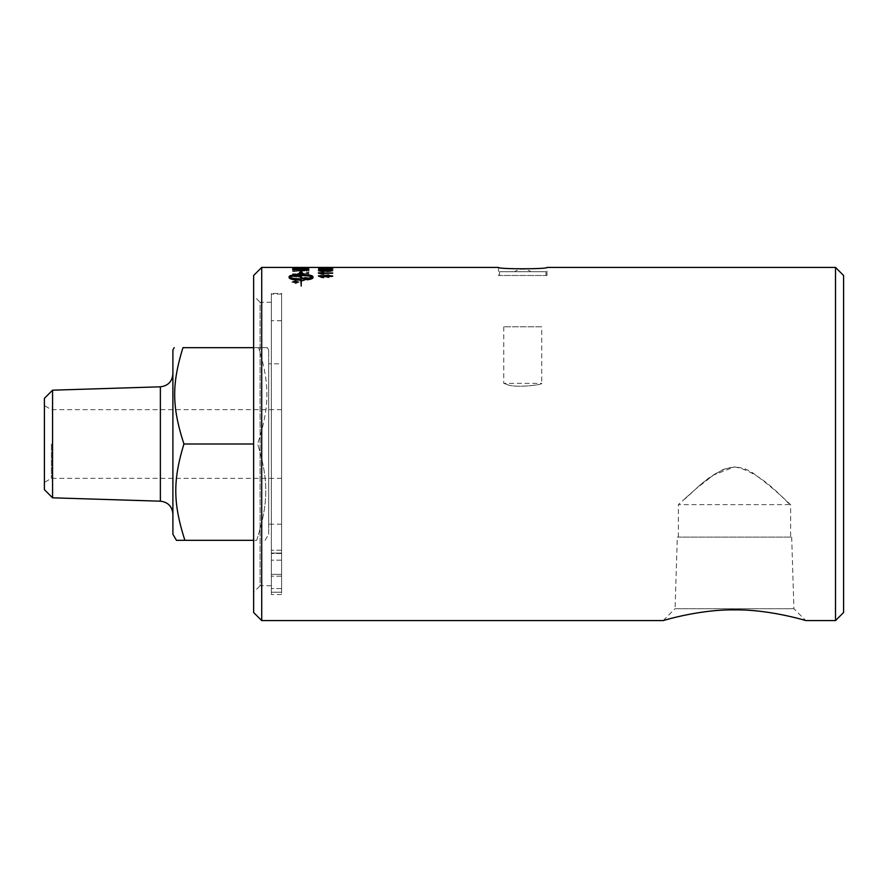 <?xml version="1.0" encoding="UTF-8"?>
<svg xmlns="http://www.w3.org/2000/svg" width="888" height="888" viewBox="0 0 888 888"><rect width="100%" height="100%" fill="white"/><g stroke="black" fill="none" stroke-linecap="round" stroke-linejoin="round"><path stroke-width="0.67" stroke-dasharray="4.44 3.33" d="M530.858 271.695L514.652 271.695L530.858 271.695A13.986 13.986 0 0 0 514.652 271.695M545.987 271.695L499.522 271.695L545.987 271.695L545.987 275.491L499.522 275.491L545.987 275.491M499.522 275.491L499.522 271.695M271.339 553.08L271.339 320.735L271.339 553.502L271.339 550.227L271.339 553.069L281.596 553.069L281.596 320.735L281.596 553.502L281.596 550.227L281.596 553.069L271.339 553.08L281.596 553.08L271.339 553.069M281.596 574.336L281.596 550.227L281.596 592.263L281.596 574.336L271.339 574.336L271.339 550.227L271.339 588.566L271.339 574.336L281.596 574.336M271.339 592.218L271.339 294.05L271.339 592.218L281.596 592.218L281.596 294.05L281.596 592.218L271.339 592.218L281.596 592.263L271.339 592.263M271.339 568.176L271.339 576.179L271.339 568.176M281.596 568.176L281.596 576.179L281.596 568.176M271.339 585.758L271.339 302.242L271.339 585.758L260.106 585.758L260.106 302.242L253.635 295.782L253.635 592.218L253.635 295.782M52.559 497.813L52.559 390.187M44.4 398.335L44.4 489.665M172.894 444L172.894 373.892L172.894 444M172.894 349.95L172.894 534.21M176.435 540.337L184.893 540.337C172.994 503.207 172.849 480.375 183.938 444C171.828 406.693 171.695 384.193 182.972 347.663L258.597 347.663C269.874 384.193 269.741 406.693 257.631 444C269.741 406.693 269.874 384.193 258.597 347.663C270.396 347.663 270.396 347.663 258.597 347.663C270.396 347.663 270.396 347.663 258.597 347.663L253.635 347.663M184.893 540.337L256.676 540.337C268.576 503.207 268.709 480.375 257.631 444C268.709 480.375 268.576 503.207 256.676 540.337L253.635 540.337M265.135 540.337L268.664 534.21L268.664 349.95L268.664 534.21M253.635 444L183.938 444M44.4 444L44.4 405.616L44.4 444M51.404 444L51.404 478.343L51.404 444M281.596 444L281.596 409.657L281.596 444M268.664 363.825L268.664 524.175L268.664 363.825L281.596 363.825L281.596 524.175L281.596 363.825M281.596 524.175L268.664 524.175M791.685 537.107L793.916 608.713L805.793 620.59C805.738 620.523 769.197 609.357 734.498 609.867C699.655 609.368 663.214 620.546 663.192 620.59L675.069 608.713L793.916 608.713L675.069 608.713L677.311 537.107L791.685 537.107L677.311 537.107M271.339 302.242L260.106 302.242L260.106 585.758L253.635 592.218M253.635 612.509L253.635 275.491M835.519 620.59L835.519 267.41M843.6 275.491L843.6 612.509M320.89 270.218L331.457 270.574L325.663 271.129L320.89 270.218L331.457 270.773L325.663 271.328L320.89 270.418M261.716 267.41L261.716 620.59M498.512 275.491L546.997 275.491L498.512 275.491L498.512 267.41M546.997 275.491L546.997 267.41M281.596 293.473L281.596 594.527L281.596 293.473L271.339 293.473L271.339 594.527L271.339 293.473M281.596 594.527L271.339 594.527M790.62 537.107L678.377 537.107L790.62 537.107L790.62 504.617C790.431 504.784 774.469 488.655 756.387 475.679C746.164 467.11 735.009 465.101 722.932 469.652C712.043 475.646 702.663 482.362 694.816 489.81L682.972 500.377C693.25 492.862 711.377 469.719 734.498 466.888C763.669 471.917 789.254 506.304 790.62 504.617L678.377 504.617L696.236 488.578L713.519 475.047L734.498 466.888M294.461 268.731L299.534 268.609L296.592 269.719L294.461 268.731L299.534 268.809L296.592 269.919L294.461 268.931L294.461 269.53M301.365 268.565L306.948 268.431L306.848 269.164L303.685 269.63L301.365 268.565L306.948 268.631L306.848 269.364L303.685 269.83L301.365 268.764M294.161 281.563L295.349 281.563L294.749 282.24L294.161 281.563L295.349 281.74L294.749 282.428L294.161 281.74M295.538 283.172L292.496 281.94L295.538 280.752L298.579 281.94L295.538 283.35L292.496 282.129L295.538 280.941L298.579 282.129L295.538 283.35M297.547 281.563L293.628 281.307L294.694 282.517L297.547 282.617L295.882 281.707L297.547 281.496L293.628 281.307M320.89 267.443L332.878 267.488L319.613 267.643M320.89 267.965L331.457 268.132L320.89 267.965L331.457 268.331L325.663 268.609L332.878 268.132L320.89 268.165M319.869 276.046L322.022 275.358L324.298 276.057L322.122 276.767L319.869 276.046L322.022 275.546L324.298 276.246L322.122 276.956L319.869 276.246M325.718 276.035L328.56 275.191L331.457 276.057L328.627 276.956L325.718 276.035L328.56 275.38L331.457 276.246L328.627 277.145L325.718 276.224M318.448 273.471L332.645 273.471L321.578 273.027L323.676 272.194L318.448 273.659L332.645 273.659L332.645 273.027L321.578 273.027M331.424 269.996L318.448 270.574C318.348 271.162 320.757 271.473 325.663 271.506C330.469 271.484 332.867 271.173 332.878 270.574L325.663 269.963L318.448 270.574M308.78 273.515L308.78 272.971A4225.37 3995.967 -39 0 0 292.618 273.837L292.618 274.436A4225.37 3982.636 142.3 0 1 308.78 273.515L308.78 273.171A4229.799 4000.351 -38.9 0 0 292.618 274.037L292.618 273.837M308.78 269.108L308.78 268.176A4225.37 4114.337 -63.9 0 0 292.618 268.531L292.729 269.486L296.47 270.052L308.78 269.308L308.78 268.387A4229.799 4118.855 -63.8 0 0 292.618 268.731L292.618 268.531M295.538 280.53L291.897 281.94L295.538 283.416L299.178 281.94L295.538 280.53L291.897 282.129L295.538 283.605L299.178 281.94M301.443 267.421A4254.23 4164.509 -85.8 0 0 292.618 267.454L292.618 267.51A4241.088 4150.346 97.4 0 1 302.553 267.454L307.27 267.554L301.52 267.832A4213.749 4113.161 -70.5 0 0 292.618 267.976L292.618 268.154A4215.691 4111.151 112.4 0 1 302.109 267.987L309.057 267.566L301.443 267.621A4258.693 4169.082 -85.8 0 0 292.618 267.654L292.618 267.51M308.78 272.383L308.78 270.218A4225.37 4063.233 -48.2 0 0 292.618 270.851L292.618 271.284A4221.452 4048.758 133.7 0 1 306.948 270.685L306.948 272.472L308.78 272.583L308.78 270.418A4229.799 4067.695 -48.1 0 0 292.618 271.051L292.618 270.851M308.78 275.147L308.78 274.536A4225.37 3957.905 -35.7 0 0 292.618 275.524L292.618 276.224A1092.762 948.295 -126 0 1 298.679 277.067L306.338 278.033L302.109 278.288A4266.341 3911.696 -30.6 0 0 292.618 278.987L292.618 279.742A4285.122 3917.357 149.9 0 1 308.78 278.543L308.78 277.8A1179.919 1028.071 52 0 0 299.445 276.512L294.794 275.968L298.934 275.757A4277.862 3998.087 145.2 0 1 308.78 275.147L308.78 274.736A4229.799 3962.245 -35.7 0 0 292.618 275.713L292.618 275.524M328.394 269.541L328.394 268.787L326.651 268.787L326.651 269.541L328.394 269.741L328.394 268.997L326.651 268.787M328.549 274.67L324.964 275.458L322.089 274.836L318.448 276.035L322.133 277.356L324.964 276.679L328.604 277.544L332.878 276.046L328.549 274.67L318.448 276.035M318.448 276.235L322.133 277.544L324.964 276.679M324.964 276.867L328.604 277.733L332.878 276.046M332.878 276.246L328.549 274.858M326.651 269.741L328.394 269.741M318.448 268.331L332.878 268.331L318.448 268.132M318.448 267.688L332.878 267.688L318.448 267.721M332.878 267.688L320.89 267.643M319.88 267.643L325.663 267.621L319.88 267.488M319.88 267.721L331.457 267.488M331.457 267.721L325.663 267.643L331.424 267.421M331.724 267.643L332.878 267.721M332.834 269.108L328.782 269.386M331.457 269.208L324.786 269.208M325.952 269.819A5155.639 5006.5 -129.2 0 0 318.681 269.608L318.681 269.408M318.681 269.608L318.681 268.498M320.346 269.408L320.346 268.498M324.142 269.519L323.254 268.942M332.645 273.415L321.578 273.415M323.676 274.337L321.989 274.137M321.989 274.337L318.448 273.26M292.618 276.412A1093.605 949.205 -126 0 1 298.679 277.267L303.352 277.711M303.352 277.9L306.338 278.033M306.338 278.222L302.109 278.477A4270.825 3915.991 -30.6 0 0 292.618 279.176L292.618 278.987M292.618 279.176L292.618 279.742M292.618 279.931A4289.628 3921.663 150 0 1 308.78 278.732L308.78 278.543M308.78 278.732L308.78 277.8M308.78 277.988A1180.862 1029.081 52 0 0 299.445 276.712L294.794 275.968M294.794 276.168L298.934 275.946A4282.358 4002.471 145.2 0 1 308.78 275.336M292.618 271.484A4225.881 4053.198 133.8 0 1 306.948 270.884L306.948 270.685M306.948 270.884L306.948 272.472M306.948 272.672L308.78 272.583M292.618 267.71A4245.539 4154.897 97.4 0 1 302.553 267.654L302.553 267.454M302.553 267.654L307.27 267.554M307.27 267.754L301.52 268.032A4218.167 4117.667 -70.5 0 0 292.618 268.176L292.618 267.976M292.618 268.354A4220.12 4115.669 112.4 0 1 302.109 268.187L309.057 267.566M309.057 267.765L301.443 267.621M307.237 279.787L307.237 278.543M307.237 279.975C310.911 279.465 312.809 278.777 312.942 277.922L312.942 276.59M301.21 274.736L301.21 273.182L302.464 273.138M299.6 272.816L300.843 272.949M289.122 277.922L289.122 277.922C289.799 279.343 293.706 280.153 300.843 280.342L301.21 286.225L301.21 280.342L302.209 280.952L306.149 279.376M302.209 278.31L302.209 279.065M301.21 279.076L301.21 275.746C306.971 275.813 310.756 276.346 312.554 277.345M300.843 279.076L300.843 275.746C295.094 275.813 291.308 276.346 289.51 277.345M299.178 282.129L295.538 280.719M293.628 282.029L294.694 282.695L295.804 282.062M296.004 282.384L297.547 282.617M297.547 282.495L296.015 281.907M295.882 281.896L297.547 281.74M308.78 269.242L308.78 270.363A4229.799 4082.924 -128.6 0 0 292.618 269.808L292.618 269.608M292.618 269.808L292.618 268.909M306.948 269.941L306.626 269.12L304.728 268.764L294.461 269.142M308.78 267.432L308.78 268.243A4229.799 4129.034 -109.8 0 0 292.618 267.998L292.618 267.788M292.618 267.998L292.618 267.41M294.461 267.887L299.5 267.887M301.332 267.976L306.948 268.01M306.948 268.054L306.948 267.432M292.618 269.375L296.47 270.252L300.355 269.564M300.355 269.763L303.674 270.185L308.78 269.308M292.618 274.625A4229.799 3987.009 142.3 0 1 308.78 273.715M332.645 275.813L332.645 276.534L321.578 276.534M323.676 277.655L321.989 277.467M321.989 277.655L318.448 276.346M332.645 270.962L321.578 270.962M323.676 271.661L321.989 271.462M321.989 271.661L318.448 270.429M328.394 267.832L328.394 268.476L326.651 268.276M326.651 268.476L326.651 267.832M318.448 270.773C318.348 271.362 320.757 271.673 325.663 271.695C330.469 271.684 332.867 271.373 332.878 270.773L332.878 270.574M332.878 270.773L331.424 270.196M321.578 273.215L323.676 272.194M323.676 272.383L321.989 272.194M321.989 272.383L318.448 273.182M503.762 326.817L503.762 383.383L541.747 383.383C542.89 384.826 513.553 388.6 505.86 384.016C503.063 383.183 503.063 383.183 505.86 384.016C503.063 383.183 503.063 383.183 505.86 384.016C513.553 388.6 542.89 384.826 541.747 383.383L541.747 326.817L503.762 326.817L541.747 326.817M281.596 588.566L271.339 588.566L281.596 588.566M160.373 501.187L160.373 386.813M281.596 553.502L271.339 553.502L281.596 553.502M281.596 320.735L271.339 320.735M281.596 550.227L271.339 550.227L281.596 550.227M281.596 560.173L271.339 560.173L281.596 560.173M281.596 576.179L271.339 576.179L281.596 576.179M281.596 294.05L271.339 294.05M268.664 349.95L267.344 347.663M281.596 409.657L51.404 409.657L44.4 405.616M281.596 478.343L51.404 478.343L44.4 482.384M678.377 537.107L678.377 504.617"/><path stroke-width="1.33" d="M52.559 390.187L52.559 497.813L44.4 489.665L44.4 398.335L52.559 390.187L160.373 386.813L160.373 501.187L52.559 497.813M253.635 347.663L182.972 347.663C171.173 347.663 171.173 347.663 182.972 347.663C171.173 347.663 171.173 347.663 182.972 347.663C171.695 384.193 171.828 406.693 183.938 444C172.849 480.375 172.994 503.207 184.893 540.337L176.435 540.337L172.894 534.21L172.894 349.95L174.215 347.663M184.893 540.337L253.635 540.337M183.938 444L253.635 444M261.716 620.59L261.716 267.41L253.635 275.491L253.635 612.509L261.716 620.59L663.192 620.59C663.214 620.546 699.655 609.368 734.498 609.867C769.197 609.357 805.738 620.523 805.793 620.59L835.519 620.59L835.519 267.41L843.6 275.491L843.6 612.509L835.519 620.59M546.997 267.41C548.484 269.231 497.025 269.231 498.512 267.41C497.025 269.231 548.484 269.231 546.997 267.41L835.519 267.41M294.461 269.33A4216.391 4077.674 53.6 0 1 306.948 269.741L306.049 268.731L299.123 268.365L294.716 268.631L294.461 269.53A4220.819 4082.147 53.5 0 1 306.948 269.941L306.948 269.741M300.843 275.558C295.094 275.613 291.308 276.146 289.51 277.156C291.308 278.21 295.094 278.788 300.843 278.888L300.843 275.558M320.89 267.599L331.457 267.521L320.89 267.688M328.394 267.832L326.651 268.276L328.394 267.832M318.448 270.429L332.645 270.762L321.578 270.762L323.676 271.462L321.989 271.462L318.448 270.429M318.448 275.813L332.645 276.346L321.578 276.346L323.676 277.467L321.989 277.467L318.448 275.813M308.78 267.432L308.78 268.043A4225.37 4124.516 -109.7 0 0 292.618 267.788L308.78 267.432M308.78 269.242L308.78 270.163A4225.37 4078.44 -128.6 0 0 292.618 269.608L292.885 268.576L299.223 268.154L308.78 269.242M307.237 279.787L307.237 278.543L312.554 277.156C310.756 276.146 306.971 275.613 301.21 275.558L301.21 278.888L302.209 278.31L306.482 279.243L302.209 280.763L301.21 280.164L301.21 286.047L300.843 280.164C293.706 279.964 289.799 279.154 289.122 277.733L289.122 276.59C289.799 275.324 293.706 274.647 300.843 274.547L300.843 272.949L299.345 272.783L301.032 271.084L302.719 273.16L301.21 272.993L301.21 274.547C308.358 274.647 312.265 275.324 312.942 276.59L312.942 277.733C312.809 278.588 310.911 279.276 307.237 279.787M318.448 272.794L332.645 273.227L321.578 273.227L323.676 274.137L321.989 274.137L318.448 272.794M332.878 268.997L328.937 269.663L331.457 269.009L327.994 268.631L324.786 269.009L325.952 269.619A5150.145 5000.961 -129.2 0 0 318.681 269.408L318.681 268.498L320.346 268.498L320.346 269.208L327.839 268.42L332.878 268.997M331.424 267.654L318.448 267.521L331.457 267.521M328.782 269.586L331.457 269.009M326.162 269.575L324.786 269.009M318.681 268.698L320.346 268.698M324.142 269.319L320.346 269.208M323.254 269.142L332.878 269.197M323.676 274.337L321.578 273.227M318.448 273.071L332.645 272.982M307.237 278.732L312.554 277.156M312.942 276.79C312.265 275.524 308.358 274.836 301.21 274.736L301.21 274.547M302.719 273.36L301.032 271.284L299.345 272.982M300.843 273.149L300.843 274.736C293.706 274.836 289.799 275.524 289.122 276.79L289.122 277.733M306.482 279.431L302.209 278.499M302.209 278.876L301.21 278.888M289.51 277.156L289.51 277.345C291.308 278.399 295.094 278.976 300.843 279.076L300.843 278.888M292.885 268.775L308.524 268.875M293.517 267.621L294.461 267.621M299.5 267.621L301.332 267.621M306.948 267.632L308.78 267.632M323.676 277.655L321.578 276.346M318.448 276.157L332.645 276.002M318.448 270.64L332.645 270.762M323.676 271.661L321.578 270.762M326.651 268.032L328.394 268.032M160.373 386.813C168.01 385.869 172.183 381.563 172.894 373.892M160.373 501.187C168.01 502.131 172.183 506.438 172.894 514.108M261.716 267.41L292.618 267.41M293.517 267.41L498.512 267.41"/></g></svg>
